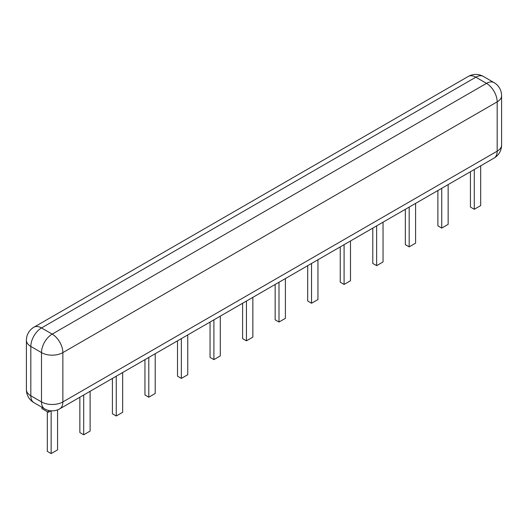 <?xml version="1.0" encoding="UTF-8"?>
<svg xmlns="http://www.w3.org/2000/svg" width="528" height="528" viewBox="0 0 528 528"><rect width="100%" height="100%" fill="white"/><g stroke="black" fill="none" stroke-linecap="round" stroke-linejoin="round"><path stroke-width="0.79" d="M41.93 407.286L41.93 408.593L48.338 412.289L50.893 410.817M48.338 412.289L48.338 410.375M480.691 165.805L480.691 205.583L474.283 209.286L470.435 207.062L470.435 171.725M474.283 209.286L474.283 169.508M57.565 409.88L57.565 449.876L51.157 453.572L47.309 451.354L47.309 411.701M51.157 453.572L51.157 410.837M317.948 259.763L317.948 299.541L311.54 303.244L307.699 301.019L307.699 265.683M311.54 303.244L311.54 263.465M252.853 297.35L252.853 337.128L246.444 340.824L242.603 338.606L242.603 303.27M246.444 340.824L246.444 301.046M285.397 278.56L285.397 318.331L278.995 322.034L275.147 319.81L275.147 284.473M278.995 322.034L278.995 282.256M155.206 353.72L155.206 393.499L148.797 397.201L144.956 394.977L144.956 359.641M148.797 397.201L148.797 357.423M187.757 334.93L187.757 374.708L181.348 378.404L177.507 376.187L177.507 340.85M181.348 378.404L181.348 338.633M220.301 316.14L220.301 355.918L213.899 359.614L210.052 357.397L210.052 322.06M213.899 359.614L213.899 319.843M383.044 222.182L383.044 261.961L376.636 265.657L372.794 263.439L372.794 228.103M376.636 265.657L376.636 225.885M350.493 240.973L350.493 280.751L344.091 284.447L340.243 282.229L340.243 246.893M344.091 284.447L344.091 244.675M415.595 203.392L415.595 243.164L409.187 246.866L405.339 244.649L405.339 209.312M409.187 246.866L409.187 207.088M448.14 184.602L448.14 224.374L441.731 228.076L437.89 225.852L437.89 190.516M441.731 228.076L441.731 188.298M122.661 372.517L122.661 412.289L116.252 415.991L112.405 413.774L112.405 378.431M116.252 415.991L116.252 376.213M90.11 391.307L90.11 431.086L83.701 434.782L79.86 432.564L79.86 397.228M83.701 434.782L83.701 395.003M501.6 95.693A15.101 8.719 180 0 1 497.178 101.858L497.178 151.18A15.101 8.719 0 0 0 501.6 145.015L501.6 95.693A15.101 15.101 0 0 0 494.05 82.612A15.101 8.719 -60 0 0 486.499 83.365A15.101 8.719 60 0 1 497.178 101.858L62.858 352.612A15.101 8.719 0 0 1 41.501 352.612A15.101 8.719 120 0 1 52.18 334.112L486.499 83.365L475.82 77.2L41.501 327.947A15.101 8.719 60 0 0 33.95 327.202A15.101 15.101 0 0 0 26.4 340.283L26.4 389.605A15.101 8.719 0 0 0 30.822 395.769L41.501 401.933L41.501 352.612L30.822 346.447L30.822 395.769A15.101 8.719 120 0 0 33.95 402.679L44.629 408.844A15.101 8.719 -60 0 1 41.501 401.933A15.101 8.719 0 0 0 62.858 401.933L62.858 352.612A15.101 8.719 60 0 0 52.18 334.112L41.501 327.947A15.101 8.719 -60 0 0 30.822 346.447A15.101 8.719 180 0 1 26.4 340.283M494.05 82.612L483.371 76.448A15.101 8.719 120 0 0 475.82 77.2A15.101 8.719 -120 0 0 468.27 76.448L33.95 327.202M497.178 151.18A15.101 8.719 60 0 1 494.05 158.096L59.73 408.844A15.101 8.719 -120 0 0 62.858 401.933L497.178 151.18M483.371 76.448A15.101 15.101 0 0 0 468.27 76.448M26.4 389.605A15.101 15.101 0 0 0 33.95 402.679M494.05 158.096A15.101 15.101 0 0 0 501.6 145.015M44.629 408.844A15.101 15.101 0 0 0 59.73 408.844"/></g></svg>
